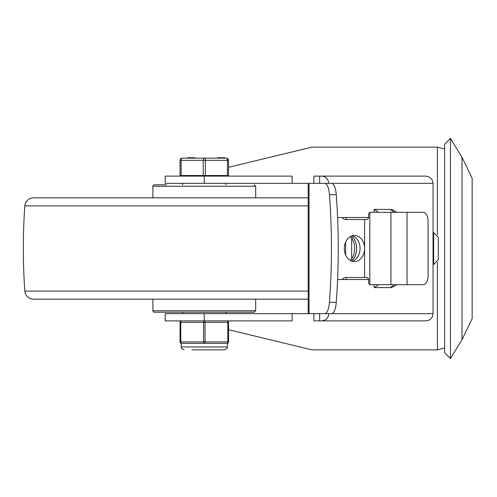 <?xml version="1.0" encoding="UTF-8"?>
<svg xmlns="http://www.w3.org/2000/svg" width="497" height="497" viewBox="0 0 497 497"><rect width="100%" height="100%" fill="white"/><g stroke="black" fill="none" stroke-linecap="round" stroke-linejoin="round"><path stroke-width="0.75" d="M308.202 299.175L33.516 299.175A8.685 8.685 0 0 1 24.85 291.112A592.294 592.294 0 0 1 24.85 205.888A8.685 8.685 0 0 1 33.516 197.825L308.202 197.825M152.896 197.825L152.896 186.245A1.448 1.448 0 0 1 154.343 184.797L166.65 184.797M255.694 299.175L255.694 310.755L254.247 312.203L154.343 312.203A1.448 1.448 0 0 1 152.896 310.755L152.896 299.175M228.545 341.886L227.825 341.886A1.448 0.727 90 0 1 227.098 343.334A1.448 1.448 0 0 0 228.545 341.886L228.545 322.342A1.448 1.448 0 0 0 227.098 320.894A1.448 0.727 90 0 1 227.825 322.342L227.825 341.886L203.571 341.886A1.448 0.727 90 0 0 204.298 343.334A1.448 0.727 -90 0 0 205.019 341.886L205.019 322.342A1.448 0.727 -90 0 0 204.298 320.894A1.448 0.727 90 0 0 203.571 322.342L203.571 341.886L180.044 341.886A1.448 1.448 0 0 0 181.492 343.334A1.448 0.727 -90 0 1 180.771 341.886L180.771 322.342A1.448 0.727 -90 0 1 181.492 320.894A1.448 1.448 0 0 0 180.044 322.342L180.044 341.886A1.448 1.448 0 0 0 181.492 343.334L227.464 343.334L227.166 348.229L224.569 349.851L191.941 349.851M228.545 160.326A2.174 2.174 0 0 0 226.377 158.152A2.174 1.087 90 0 1 227.464 160.326L228.545 160.326A2.174 2.174 0 0 0 226.377 158.152L182.219 158.152A2.174 2.174 0 0 0 180.044 160.326L180.044 175.528L228.545 175.528L228.545 160.326L228.545 175.528M195.023 158.152L195.023 157.717L188.233 157.717L188.233 158.152M224.868 158.152L224.868 157.717L217.624 157.717L217.624 158.152M221.494 157.717L221.494 158.152M221.6 157.717L221.6 158.152M221.699 157.717L221.699 158.152M205.385 175.528L205.385 160.326A2.174 1.087 -90 0 0 204.298 158.152A2.174 1.087 90 0 0 203.211 160.326L203.211 175.528M181.132 175.528L181.132 160.326A2.174 1.087 -90 0 1 182.219 158.152A2.174 2.174 0 0 0 180.044 160.326L227.464 160.326L227.464 175.528M227.098 320.894A1.448 1.448 0 0 1 228.545 322.342L180.044 322.342A1.448 1.448 0 0 1 181.492 320.894A1.448 1.448 0 0 0 180.044 322.342A1.448 1.448 0 0 1 181.492 320.894M181.492 343.334L181.132 343.334L181.424 348.229L184.027 349.851M450.431 358.536L450.431 138.464L444.641 144.254L444.641 352.746L450.431 358.536L462.017 339.712L462.017 157.288L472.15 178.261L472.15 318.739L472.15 178.261M425.817 320.894L428.961 320.174L430.936 318.77L432.34 316.794L433.061 313.65L328.815 313.65L328.418 316.042L326.746 318.77L324.821 320.174L321.758 320.894L425.817 320.894L340.259 320.894M228.545 329.704L311.942 349.851L437.403 349.851L444.641 347.912M437.403 234.503L437.403 147.149L311.942 147.149L228.545 167.296M340.259 176.106L425.817 176.106L429.669 177.218L431.949 179.498L433.061 183.35L433.061 313.65M292.112 183.35L292.112 176.106L165.203 176.106L165.203 183.35L308.202 183.35L308.202 313.65L292.112 313.65L292.112 320.894L165.203 320.894L165.203 313.65L292.112 313.65M313.576 183.35L313.893 183.35L313.893 176.106L322.547 176.155L324.821 176.826L327.728 179.498L328.815 183.35L433.061 183.35M321.758 320.894L313.893 320.894L313.893 313.65L313.576 313.65M425.817 176.106L321.758 176.106M337.593 279.507L368.662 279.507M368.662 217.493L337.593 217.493M396.631 284.694A23.166 23.166 0 0 1 393.357 286.732A21.477 12.226 -90 0 1 389.934 287.589L374.142 287.589A23.166 19.048 90 0 0 378.372 284.694M378.372 212.306A23.166 19.048 90 0 0 374.142 209.411L389.934 209.411A21.477 12.226 -90 0 1 393.357 210.268A23.166 23.166 0 0 1 396.631 212.306M374.142 209.411L374.142 212.306M374.142 284.694L374.142 287.589M204.292 183.35L204.292 176.106M204.23 313.65L204.23 320.894M329.449 194.694A14.481 4.871 -90 0 0 324.696 183.35L331.511 183.35A14.481 4.871 90 0 1 336.264 194.694A248.662 83.633 90 0 1 336.264 302.306A14.481 4.871 90 0 1 331.511 313.65L324.696 313.65A14.481 4.871 -90 0 0 329.449 302.306A248.662 83.633 -90 0 0 329.449 194.694L336.264 194.694M308.202 313.65L309.047 313.65L309.047 183.35L308.202 183.35M364.605 219.544L364.605 248.5A13.028 10.133 90 0 0 354.473 235.472A13.028 10.133 90 0 0 344.34 248.5A13.028 10.133 90 0 0 354.473 261.528A13.028 10.133 90 0 0 364.605 248.5L364.605 277.456L367.041 277.456L368.662 278.904L368.662 283.247L369.811 284.682A1.448 1.193 90 0 0 369.961 284.694L423.127 284.694A8.685 4.945 -90 0 0 428.072 276.009L428.072 220.991A8.685 4.945 -90 0 0 423.127 212.306L369.961 212.306A1.448 1.193 90 0 0 369.811 212.318L368.662 213.753L368.662 218.096L367.041 219.544L345.794 219.544A5.79 4.504 90 0 1 342.358 217.493M364.605 277.456L345.794 277.456A5.79 4.504 90 0 0 342.358 279.507M352.199 235.802A13.028 10.133 -90 0 1 360.052 248.5A13.028 10.133 -90 0 1 352.199 261.198M309.047 183.35L324.696 183.35M309.047 313.65L324.696 313.65M351.646 258.962L351.646 238.038M350.267 260.353L351.857 258.688L353.516 255.545L354.33 252.681L354.734 248.5L354.33 244.319L353.516 241.455L351.857 238.311L350.267 236.647M351.354 236.1L353.752 238.305L355.175 240.834L356.361 245.033L356.635 248.5L356.361 251.967L355.175 256.166L353.752 258.695L351.354 260.9M346.185 219.544L346.185 217.493M346.185 279.507L346.185 277.456M433.639 264.429L433.204 264.429L433.204 232.571L433.639 232.571L433.639 264.429L438.273 259.794L438.273 237.206L433.639 232.571M308.202 291.112L24.85 291.112M308.202 205.888L24.85 205.888M255.694 197.825L255.694 186.245L152.896 186.245M255.694 310.755L152.896 310.755M194.575 157.717L194.575 158.152M219.481 157.717L219.481 158.152M220.19 157.717L220.19 158.152M227.464 346.956L181.132 346.956M437.403 262.497L437.403 349.851M319.652 320.894L319.652 313.65M319.652 183.35L319.652 176.106M394.171 284.694A23.166 19.048 90 0 1 389.934 287.589M389.934 209.411A23.166 19.048 90 0 1 394.171 212.306M336.264 302.306L329.449 302.306M390.94 212.306L390.94 284.694M407.062 284.694L407.062 212.306M369.811 284.682L369.811 212.318M345.651 254.911L345.651 242.089M255.694 186.245L254.247 184.797M225.942 313.65L225.942 312.203M225.942 184.797L225.942 183.35M182.654 313.65L182.654 312.203M182.654 184.797L182.654 183.35M217.903 349.851L224.569 349.851M187.785 157.717L187.785 158.152M181.852 175.528L181.852 176.106M226.738 175.528L226.738 176.106M462.017 339.712L472.15 318.739M450.431 138.464L462.017 157.288M437.403 147.149L444.641 149.088"/></g></svg>
